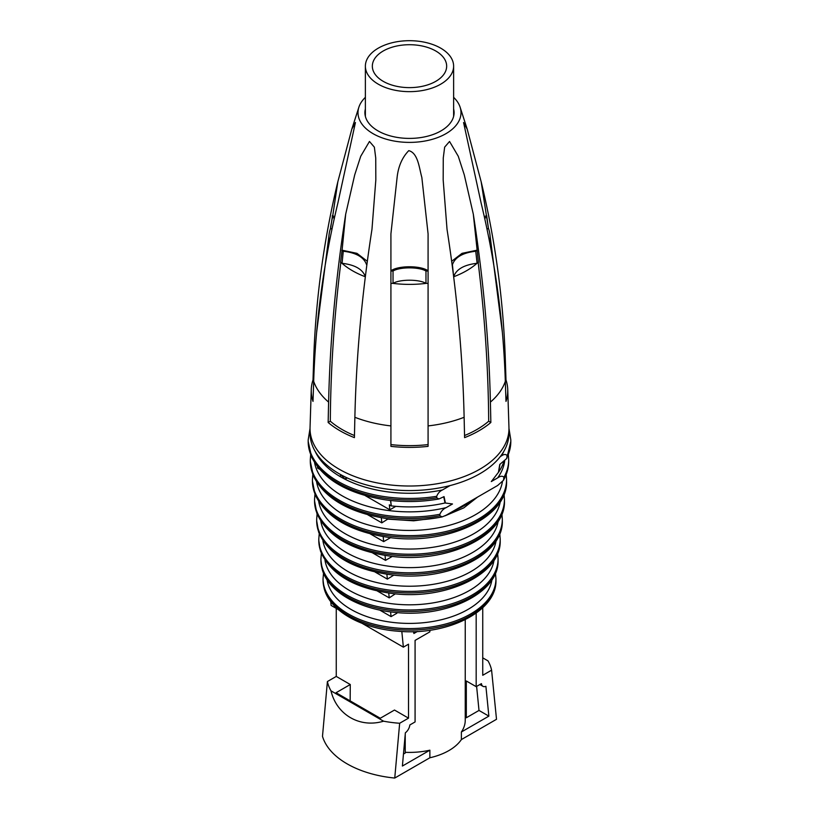 <?xml version="1.0" encoding="UTF-8"?>
<svg xmlns="http://www.w3.org/2000/svg" width="819" height="819" viewBox="0 0 819 819"><rect width="100%" height="100%" fill="white"/><g stroke="black" fill="none" stroke-linecap="round" stroke-linejoin="round"><path stroke-width="1.23" d="M367.158 58.999A44.124 25.481 -0 0 0 365.376 66.165A44.124 25.481 -0 0 0 403.224 91.39A44.124 25.481 -0 0 0 451.842 73.341A44.124 25.481 -0 0 0 453.624 66.165A44.124 25.481 -0 0 0 415.776 40.95A44.124 25.481 -0 0 0 367.158 58.999M445.157 72.205A37.162 21.458 -0 0 0 446.662 66.165A37.162 21.458 -0 0 0 414.783 44.932A37.162 21.458 -0 0 0 373.843 60.125A37.162 21.458 -0 0 0 372.338 66.165A37.162 21.458 -0 0 0 404.217 87.408A37.162 21.458 -0 0 0 445.157 72.205M453.624 97.338A51.505 29.73 180 0 1 458.916 104.289A51.505 29.73 180 0 1 460.053 106.992A51.505 29.73 180 0 1 421.683 141.554A51.505 29.73 180 0 1 360.084 121.038A51.505 29.73 180 0 1 358.947 106.992A51.505 29.73 180 0 1 365.376 97.338M453.624 108.958A44.595 25.747 180 0 1 454.095 112.664A44.595 25.747 180 0 1 396.949 137.367A44.595 25.747 180 0 1 377.968 130.866A44.595 25.747 180 0 1 364.905 112.664A44.595 25.747 180 0 1 365.376 108.958M489.731 242.547A80.641 46.56 0 0 0 489.701 232.924A80.641 46.56 0 0 0 488.4 228.184L481.162 181.767L467.199 129.156L463.564 122.512L481.162 203.214C495.331 262.019 503.388 321.386 505.323 381.306L505.988 401.392A98.26 56.726 180 0 0 507.739 389.609L508.957 427.528A99.468 57.432 180 0 1 508.968 428.593A99.468 57.432 180 0 1 447.563 481.644A99.468 57.432 180 0 1 339.158 469.195A99.468 57.432 180 0 1 314.056 444.758A99.468 57.432 180 0 1 310.032 428.593A99.468 57.432 180 0 1 310.043 427.528L311.261 389.609A98.26 56.726 180 0 1 313.012 379.934L313.718 379.934M481.162 181.767C495.331 240.571 503.388 299.938 505.323 359.858L505.988 379.934A98.26 56.726 180 0 1 507.739 389.609M453.675 276.771A80.641 46.56 0 0 0 477.098 263.216L478.429 262.449L473.31 214.158L464.281 174.846L458.271 156.275L449.549 141.472L444.656 147.123L443.263 157.995L443.171 179.904L447.031 229.33C457.053 293.919 462.755 356.572 464.127 417.291A97.615 56.357 180 0 1 428.081 425.911L428.081 233.865L421.836 177.416C419.195 168.11 418.048 152.928 408.763 150.655C402.098 157.514 398.188 166.636 397.041 178.04L390.919 233.865L390.919 425.911A97.615 56.357 180 0 1 354.873 417.291C356.245 356.572 361.947 293.919 371.969 229.33L375.829 179.914L375.737 158.016L374.355 147.154L369.461 141.462L360.729 156.265L354.719 174.836L345.69 214.158C335.667 278.757 329.975 341.41 328.603 402.119L328.143 422.471L330.313 421.212A95.239 54.986 0 0 0 354.463 435.544M473.31 214.158C483.333 278.757 489.025 341.41 490.397 402.119L490.857 422.471A98.26 56.726 180 0 1 464.588 437.633L464.127 417.291M328.603 402.119A97.615 56.357 180 0 1 315.837 386.445A97.615 56.357 180 0 1 313.677 381.306C315.612 321.386 323.669 262.029 337.837 203.214L355.436 122.512L351.801 129.156L337.837 181.767C323.669 240.571 315.612 299.938 313.677 359.858L313.012 379.934M428.081 425.911L428.081 446.365A98.26 56.726 180 0 1 390.919 446.365L390.919 444.594A95.239 54.986 0 0 0 428.081 444.594L428.081 446.365M390.919 425.911L390.919 446.365M354.873 417.291L354.412 437.633A98.26 56.726 180 0 1 328.143 422.471M478.132 262.275C484.817 316.789 488.339 369.768 488.687 421.212L490.857 422.471M476.914 250.204L462.049 253.337L451.668 261.281M428.081 283.128L428.081 444.594M428.071 270.772C420.608 265.438 398.392 265.438 390.929 270.772M390.919 283.128L390.919 444.594M367.332 261.281L356.951 253.337L342.086 250.204L345.69 214.158M340.868 262.275C334.183 316.789 330.661 369.768 330.313 421.212M365.356 276.761C362.745 269.297 354.975 264.813 342.055 263.308L340.571 262.449L342.076 250.204M505.282 379.934L505.988 379.934M486.261 215.725L484.346 216.83M313.677 381.306L313.012 401.392A98.26 56.726 180 0 1 311.261 389.609M334.654 216.83L332.739 215.725L337.837 181.767M331.961 229.218L330.6 228.306L330.6 227.098L332.729 215.725M464.537 435.544A95.239 54.986 0 0 0 488.687 421.212M508.968 428.593L508.968 433.138A99.468 57.432 180 0 1 447.563 486.199A99.468 57.432 180 0 1 339.158 473.751A99.468 57.432 180 0 1 310.032 433.138L310.032 428.593M477.098 263.216L475.726 251.238L477.211 250.379M475.726 251.238C462.807 252.743 455.036 257.227 452.426 264.691L452.149 264.854M453.511 275.522L452.426 264.691M428.071 271.017L425.972 271.017L425.972 283.374C419.123 279.166 399.877 279.166 393.028 283.374L392.803 283.374A80.641 46.56 0 0 0 426.197 283.374L428.071 283.374M425.972 271.017C419.123 266.81 399.877 266.81 393.028 271.017L390.929 271.017M392.803 283.374L390.929 283.374M393.028 283.374L393.028 271.017M341.902 263.216A80.641 46.56 0 0 0 365.325 276.771M365.489 275.522L366.851 264.854M366.574 264.691C363.953 257.227 356.193 252.743 343.274 251.238L341.789 250.379M342.055 263.308L343.274 251.238M488.4 228.184L486.691 215.725M486.691 216.943L484.694 218.397M330.6 228.184A80.641 46.56 0 0 0 329.299 232.924A80.641 46.56 0 0 0 329.269 242.547M334.306 218.397L332.309 216.943L332.309 215.725M330.6 228.306L332.309 216.943M476.945 263.308C464.015 264.813 456.255 269.297 453.644 276.761M488.4 228.306L487.039 229.218M390.489 500.481L391.267 505.896A95.987 55.416 180 0 0 399.447 506.603A95.987 55.416 180 0 0 436.527 504.668A95.987 55.416 180 0 0 445.034 502.968L452.497 503.972L446.14 507.637C443.355 508.896 441.267 511.107 439.885 514.291L439.885 515.806L442.25 516.861L446.14 515.223L497.665 485.483L503.429 480.343L503.931 477.313C502.538 475.726 500.46 475.921 497.665 477.897L491.308 481.562L498.423 472.348L499.764 464.455L506.736 458.486L507.094 455.671C505.907 454.023 504.002 454.115 501.382 455.937L500.348 456.531M391.032 505.825L389.342 504.852L389.824 509.817L395.833 506.347M317.434 466.717L317.567 468.099L319.461 469.195M365.059 495.515L389.824 509.817M445.034 502.968L443.714 496.744M390.714 500.511L391.267 505.896M503.787 461.875A95.987 55.416 180 0 1 501.597 467.096A95.987 55.416 180 0 1 498.658 472.01L498.423 472.348M450.01 485.595L442.434 489.967C439.813 491.175 437.909 493.284 436.711 496.304L436.711 497.819L438.933 498.976L444.052 496.621L445.393 502.968M498.658 472.01L499.979 464.26M388.247 518.775L381.828 522.87L381.316 517.731M367.659 514.69L381.828 522.87M315.12 451.269A97.604 56.347 -0 0 0 340.489 476.771A97.604 56.347 -0 0 0 345.075 479.248L347.307 477.958M444.942 515.868L463.779 507.893L477.508 497.123M388.278 519.154L413.677 520.812L438.626 517.567M340.489 476.771L340.489 474.866A97.604 56.347 -0 0 0 341.748 475.583L345.075 479.248A97.604 56.347 -0 0 0 382.023 490.99A97.604 56.347 -0 0 0 386.824 491.728A97.604 56.347 -0 0 0 442.434 489.967M390.796 537.51L383.671 541.625L383.179 536.588M370.178 533.834L383.671 541.625M392.321 556.388L385.524 560.37L385.032 555.425M372.645 552.938L385.524 560.37M393.826 575.122L387.367 579.125L386.885 574.262M375.041 572L387.367 579.125M395.342 593.836L389.22 597.87L388.749 593.079M377.385 591.031L389.22 597.87M396.846 612.551L396.898 613.247L391.062 616.615L390.602 611.885M379.668 610.042L391.062 616.615M476.177 613.124L476.177 686.66L481.429 683.63A7.432 4.29 120 0 0 482.923 686.302A7.432 4.29 120 0 0 485.892 686.302A16666.793 9622.626 120 0 1 488.861 716.134L479.002 710.442A16666.793 9622.626 -60 0 0 476.617 686.404M482.739 607.708L482.739 675.286L491.595 670.177L496.509 719.297L461.384 739.577L461.384 731.991L488.861 716.134M417.424 631.459L413.892 633.496A7.432 4.29 120 0 0 413.247 631.623M362.131 623.351L403.368 647.153L401.822 631.469M403.368 647.153L408.517 644.184L408.517 718.14L399.662 723.259L394.748 778.05L429.873 757.77A55.743 32.176 -0 0 0 461.384 739.577M405.231 752.313A55.743 32.176 -0 0 0 429.873 750.184L429.873 757.77M429.873 750.184L402.395 766.041A16666.793 9622.626 120 0 1 405.364 732.79A7.432 4.29 120 0 0 409.828 724.969L415.079 721.938L415.079 640.397L429.873 631.848L429.873 630.241M330.733 601.566L331.111 605.436L338.411 609.653M336.261 608.404L336.261 676.422L327.405 681.541L322.491 736.332A88.257 50.952 -0 0 0 384.654 776.709A88.257 50.952 -0 0 0 394.748 778.05M491.595 670.177A82.688 47.737 -0 0 0 488.011 660.882L482.739 657.841M465.243 717.137L466.318 717.761L479.002 710.442M461.384 731.991A55.743 32.176 -0 0 0 465.243 720.229L465.243 619.666M466.318 717.761L466.318 680.978L476.177 686.66M408.517 718.14L394.492 710.042L380.272 718.253L336.056 692.731L350.276 684.52L336.261 676.422M350.153 700.869L350.276 684.52M327.405 681.541A82.688 47.737 -0 0 0 330.989 690.826L383.568 721.191A82.688 47.737 -0 0 0 386.22 721.662A82.688 47.737 -0 0 0 399.662 723.259M405.231 734.305L405.231 753.03L403.46 754.053M330.989 690.826C336.65 714.874 359.91 728.306 383.568 721.191M505.323 381.306A97.615 56.357 180 0 1 490.397 402.119M497.665 477.897A95.475 55.129 -0 0 0 504.678 461.087M314.568 462.602A95.475 55.129 -0 0 0 316.339 468.806A95.475 55.129 -0 0 0 388.595 510.524A95.475 55.129 -0 0 0 446.14 507.637M503.931 477.313A99.191 57.269 -0 0 0 508.691 459.776L508.343 454.78M310.657 454.78L310.309 459.776A99.191 57.269 -0 0 0 313.247 473.628A99.191 57.269 -0 0 0 385.514 515.346A99.191 57.269 -0 0 0 439.885 514.291M503.931 478.828A99.191 57.269 -0 0 0 508.691 461.292L508.691 459.776M442.25 516.861C424.037 520.536 405.548 521.109 386.773 518.581C349.191 512.684 324.733 498.505 313.411 476.023L310.309 461.292A99.191 57.269 -0 0 0 313.247 475.143A99.191 57.269 -0 0 0 385.514 516.861A99.191 57.269 -0 0 0 439.885 515.806M438.933 498.976C421.089 502.098 403.112 502.364 385.012 499.774C347.758 493.683 323.321 479.504 311.681 457.248L308.179 441.472A101.321 58.497 -0 0 0 311.507 456.337A101.321 58.497 -0 0 0 383.763 498.054A101.321 58.497 -0 0 0 436.711 497.819M308.179 441.472L308.179 439.957A101.321 58.497 -0 0 0 311.507 454.811A101.321 58.497 -0 0 0 383.763 496.529A101.321 58.497 -0 0 0 436.711 496.304M501.382 455.937A97.604 56.347 -0 0 0 503.88 451.269M507.094 455.671A101.321 58.497 -0 0 0 510.821 439.957L508.968 428.45M507.094 457.186A101.321 58.497 -0 0 0 510.821 441.472L510.821 439.957M454.125 510.616A76.863 44.38 -0 0 0 463.851 505.866A76.863 44.38 -0 0 0 472.082 500.255M344.748 478.961L346.846 477.743M316.646 482.145A93.356 53.9 -0 0 0 318.12 487.592A93.356 53.9 -0 0 0 390.387 529.309A93.356 53.9 -0 0 0 502.426 481.726M312.797 474.508L312.428 479.586A97.072 56.04 -0 0 0 315.008 492.424A97.072 56.04 -0 0 0 387.264 534.142A97.072 56.04 -0 0 0 506.572 479.586L506.203 474.508M506.572 481.101C508.138 517.813 445.997 545.884 388.544 537.377C350.614 531.705 326.157 517.506 315.161 494.789L312.428 481.101A97.072 56.04 -0 0 0 315.008 493.939A97.072 56.04 -0 0 0 387.264 535.657A97.072 56.04 -0 0 0 506.572 481.101L506.572 479.586M318.734 501.678A91.237 52.672 -0 0 0 319.922 506.367A91.237 52.672 -0 0 0 392.188 548.085A91.237 52.672 -0 0 0 500.266 501.678M314.946 494.246L314.547 499.406A94.953 54.822 -0 0 0 316.779 511.22A94.953 54.822 -0 0 0 389.045 552.938A94.953 54.822 -0 0 0 504.453 499.406L504.054 494.246M504.453 500.921C505.927 536.547 446.222 563.922 390.335 556.162C352.037 550.716 327.569 536.506 316.912 513.533L314.547 500.921A94.953 54.822 -0 0 0 316.779 512.735A94.953 54.822 -0 0 0 389.045 554.453A94.953 54.822 -0 0 0 504.453 500.921L504.453 499.406M320.823 521.222A89.107 51.443 -0 0 0 321.744 525.133A89.107 51.443 -0 0 0 394.011 566.85A89.107 51.443 -0 0 0 498.177 521.222M317.086 513.974L316.677 519.226A92.823 53.593 -0 0 0 318.571 529.995A92.823 53.593 -0 0 0 390.827 571.713A92.823 53.593 -0 0 0 502.323 519.226L501.914 513.974M502.323 520.741C503.716 555.282 446.447 581.951 392.147 574.938C353.46 569.737 328.972 555.517 318.693 532.278L316.677 520.741A92.823 53.593 -0 0 0 318.571 531.521A92.823 53.593 -0 0 0 390.827 573.239A92.823 53.593 -0 0 0 502.323 520.741L502.323 519.226M322.901 540.755A86.988 50.225 -0 0 0 323.597 543.888A86.988 50.225 -0 0 0 395.853 585.605A86.988 50.225 -0 0 0 496.099 540.755M319.236 533.712L318.796 539.035A90.704 52.365 -0 0 0 320.383 548.771A90.704 52.365 -0 0 0 392.639 590.489A90.704 52.365 -0 0 0 500.204 539.035L499.764 533.712M500.204 540.55C501.515 574.017 446.672 599.979 393.97 593.703C354.873 588.759 330.374 574.529 320.485 550.992L318.796 540.55A90.704 52.365 -0 0 0 320.383 550.286A90.704 52.365 -0 0 0 392.639 592.004A90.704 52.365 -0 0 0 500.204 540.55L500.204 539.035M324.989 560.298A84.859 48.997 -0 0 0 325.46 562.622A84.859 48.997 -0 0 0 397.717 604.34A84.859 48.997 -0 0 0 494.011 560.298M321.376 553.449L320.925 558.855A88.575 51.136 -0 0 0 322.205 567.536A88.575 51.136 -0 0 0 394.461 609.254A88.575 51.136 -0 0 0 498.075 558.855L497.624 553.449M498.075 560.37C499.303 592.741 446.898 617.987 395.812 612.458C359.521 609.356 328.521 591.973 322.297 569.707L320.925 560.37A88.575 51.136 -0 0 0 322.205 569.051A88.575 51.136 -0 0 0 394.461 610.769A88.575 51.136 -0 0 0 498.075 560.37L498.075 558.855M327.078 579.842A82.739 47.768 -0 0 0 327.354 581.347A82.739 47.768 -0 0 0 399.611 623.064A82.739 47.768 -0 0 0 491.922 579.842M323.525 573.177L323.044 578.675A86.456 49.918 -0 0 0 324.058 586.281A86.456 49.918 -0 0 0 396.314 627.999A86.456 49.918 -0 0 0 495.956 578.675L495.475 573.177M495.956 580.19C497.102 611.465 447.123 635.994 397.686 631.193C361.128 628.49 329.709 610.892 324.129 588.39L323.044 580.19A86.456 49.918 -0 0 0 324.058 587.796A86.456 49.918 -0 0 0 396.314 629.514A86.456 49.918 -0 0 0 495.956 580.19L495.956 578.675M365.376 116.37L365.376 66.165M453.624 116.37L453.624 66.165M467.199 129.156L460.053 106.992M351.801 129.156L358.947 106.992M489.701 232.924L502.354 332.258M329.299 232.924L316.646 332.248M508.691 461.292C508.671 467.864 506.92 474.211 503.429 480.343M510.821 441.472L506.736 458.486M310.309 461.292L310.309 459.776M310.032 428.45L308.179 439.957M312.428 481.101L312.428 479.586M314.547 500.921L314.547 499.406M316.677 520.741L316.677 519.226M318.796 540.55L318.796 539.035M320.925 560.37L320.925 558.855M323.044 580.19L323.044 578.675M482.923 686.302L479.862 684.53"/></g></svg>
